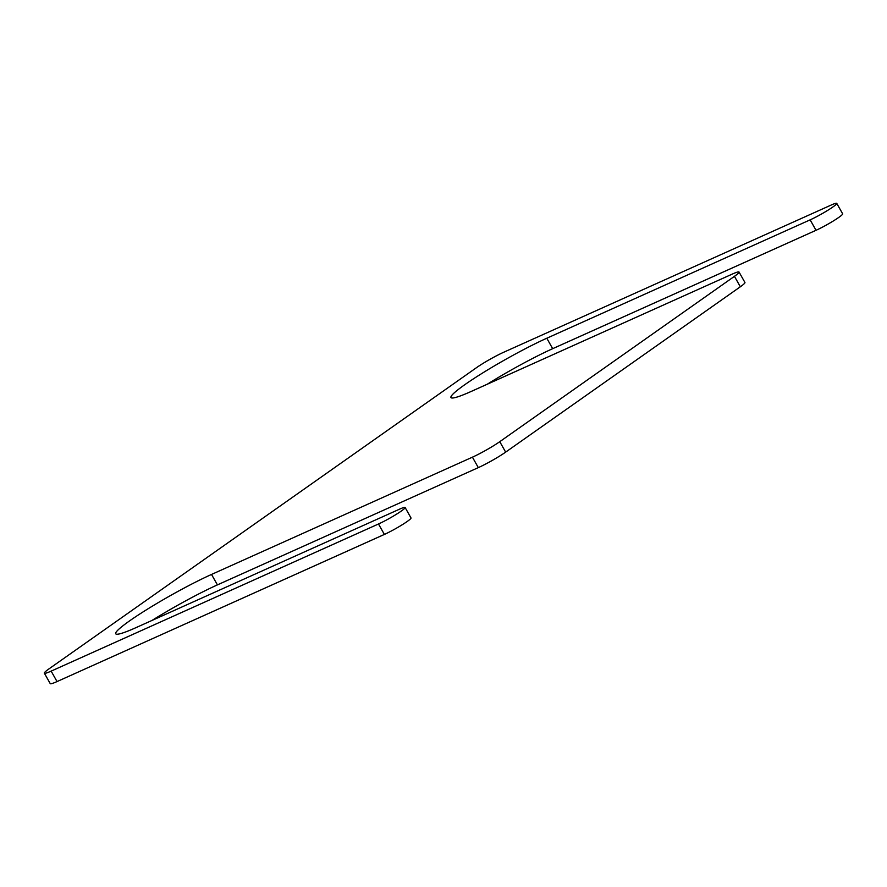 <?xml version="1.0" encoding="UTF-8"?>
<svg xmlns="http://www.w3.org/2000/svg" width="887" height="887" viewBox="0 0 887 887"><rect width="100%" height="100%" fill="white"/><g stroke="black" fill="none" stroke-linecap="round" stroke-linejoin="round"><path stroke-width="1.33" d="M739.048 272.054A22.23 2.129 -29.4 0 1 734.447 276.334L499.769 441.682A22.23 2.129 -29.4 0 1 472.427 457.171L211.527 574.443A66.691 6.386 150.6 0 0 147.996 608.826A66.691 6.386 150.6 0 0 115.709 633.761A66.691 6.386 150.6 0 0 136.088 627.597L399.449 509.216A18.527 1.774 -29.4 0 1 405.115 507.508A18.527 1.774 -29.4 0 1 396.145 514.427A18.527 1.774 -29.4 0 1 378.494 523.984L51.147 671.126A22.23 2.129 -29.4 0 1 44.35 673.178A22.23 2.129 -29.4 0 1 48.951 668.898L476.408 367.728A22.23 2.129 -29.4 0 1 503.749 352.228L831.097 205.085A18.527 1.774 -29.4 0 1 836.763 203.378A18.527 1.774 -29.4 0 1 827.793 210.308A18.527 1.774 -29.4 0 1 810.153 219.854L546.791 338.235A66.691 6.386 -29.4 0 0 483.249 372.607A66.691 6.386 -29.4 0 0 450.973 397.542A66.691 6.386 -29.4 0 0 471.352 391.378L732.252 274.105A22.23 2.129 -29.4 0 1 739.048 272.054L744.936 282.498A22.23 2.129 -29.4 0 1 740.335 286.778L505.657 452.126A22.23 2.129 -29.4 0 1 478.315 467.626L217.415 584.888A66.691 6.386 150.6 0 0 151.976 620.457M546.791 338.235L552.679 348.68A66.691 6.386 -29.4 0 0 487.24 384.237M552.679 348.68L816.029 230.298A18.527 1.774 -29.4 0 0 833.68 220.752A18.527 1.774 -29.4 0 0 842.65 213.822L836.763 203.378M44.35 673.178L50.237 683.622A22.23 2.129 -29.4 0 0 57.034 681.571L384.381 534.429A18.527 1.774 -29.4 0 0 402.033 524.871A18.527 1.774 -29.4 0 0 411.003 517.953L405.115 507.508M810.153 219.854L816.029 230.298M51.147 671.126L57.034 681.571M378.494 523.984L384.381 534.429M211.527 574.443L217.415 584.888M472.427 457.171L478.315 467.626M499.769 441.682L505.657 452.126M734.447 276.334L740.335 286.778"/></g></svg>
